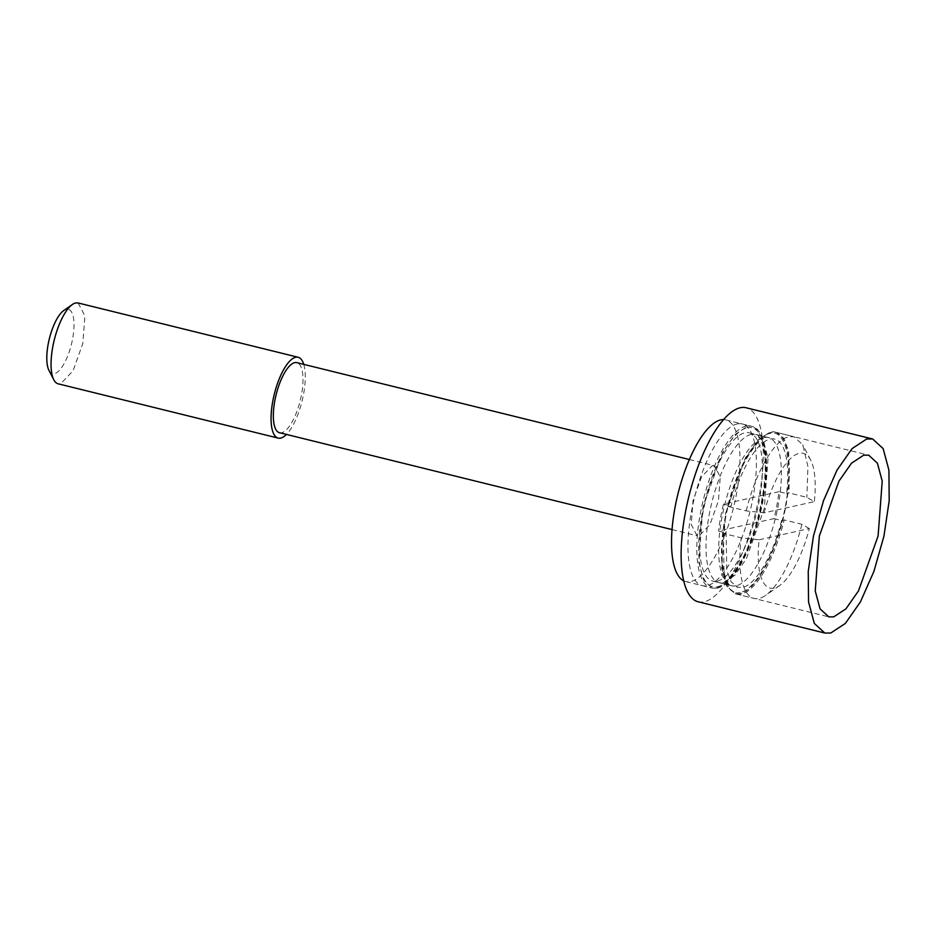 <?xml version="1.0" encoding="UTF-8"?>
<svg xmlns="http://www.w3.org/2000/svg" width="936" height="936" viewBox="0 0 936 936"><rect width="100%" height="100%" fill="white"/><g stroke="black" fill="none" stroke-linecap="round" stroke-linejoin="round"><path stroke-width="0.7" stroke-dasharray="4.68 3.51" d="M759.119 539.791L809.324 528.583A69.393 23.845 -76.1 0 1 779.723 585.503A69.393 23.845 -76.1 0 1 774.236 588.089A69.393 23.845 -76.1 0 1 759.119 539.791L741.253 537.837L723.54 533.462L726.137 532.876L718.544 531.005L773.978 518.638A76.331 26.231 103.9 0 0 778.974 491.681L786.568 493.553A76.331 26.231 103.9 0 0 774.634 439.113A76.331 26.231 103.9 0 0 770.082 439.113A76.331 26.231 103.9 0 0 731.133 505.931L728.536 506.516C737.708 468.117 756.896 434.877 771.334 432.373L776.307 432.373L783.795 438.27L788.697 451.246L789.165 492.979L786.568 493.553M809.324 528.583L801.883 524.3L784.169 519.925L781.572 520.51L773.978 518.638M801.883 524.3A83.269 28.618 -76.1 0 1 765.671 595.343A83.269 28.618 -76.1 0 1 759.084 598.432A83.269 28.618 -76.1 0 1 754.112 598.432A83.269 28.618 -76.1 0 1 741.253 537.837M723.54 533.462L724.008 575.195L728.91 588.171L736.398 594.067L741.37 594.067A83.269 28.618 103.9 0 0 784.169 519.925M781.572 520.51C773.066 555.259 755.703 585.047 742.622 587.328L738.059 587.328L731.262 582.028L726.781 570.398L726.137 532.876M717.304 581.08A76.331 26.231 103.9 0 0 757.973 506.973A76.331 26.231 103.9 0 0 749.327 432.865A76.331 26.231 103.9 0 0 744.775 432.865A76.331 26.231 103.9 0 0 704.118 506.973A76.331 26.231 103.9 0 0 712.752 581.08A76.331 26.231 103.9 0 0 717.304 581.08M778.974 491.681L723.54 504.059A76.331 26.231 103.9 0 0 718.544 531.005M723.54 504.059L731.133 505.931M728.536 506.516L746.249 510.88L764.115 512.846L814.32 501.637L806.879 497.344L789.165 492.979M746.027 426.126A83.269 28.618 -76.1 0 1 751 426.126A83.269 28.618 -76.1 0 1 760.418 506.973A83.269 28.618 -76.1 0 1 716.063 587.82A83.269 28.618 -76.1 0 1 711.091 587.82A83.269 28.618 -76.1 0 1 701.672 506.973A83.269 28.618 -76.1 0 1 746.027 426.126M746.249 510.88C755.422 472.493 774.61 439.241 789.048 436.749L794.02 436.749L802.795 444.857L807.92 466.456L806.879 497.344M764.115 512.846A69.393 23.845 -76.1 0 1 799.204 453.34A69.393 23.845 -76.1 0 1 810.67 460.102A69.393 23.845 -76.1 0 1 814.32 501.637M683.748 580.823A83.269 28.618 103.9 0 0 685.784 581.572A83.269 28.618 103.9 0 0 690.756 581.572A83.269 28.618 103.9 0 0 735.111 500.725A83.269 28.618 103.9 0 0 725.692 419.878A83.269 28.618 103.9 0 0 723.528 419.597M712.226 465.695L714.379 465.695L720.252 476.939L718.462 500.725L709.968 524.511L699.239 535.766L697.098 535.766L691.224 524.523L693.014 500.725L701.509 476.939L712.226 465.695M279.525 432.724A36.083 12.402 103.9 0 0 281.678 432.724A36.083 12.402 103.9 0 0 300.901 397.683A36.083 12.402 103.9 0 0 296.817 362.653M303.744 364.361A41.64 14.309 -76.1 0 1 302.059 401.111A41.64 14.309 -76.1 0 1 286.451 434.433M78.133 302.971L84.895 315.959L82.848 343.395L73.043 370.831L60.664 383.818A41.64 14.309 103.9 0 1 58.184 383.818M48.976 370.41A33.123 11.384 103.9 0 0 54.44 373.639A33.123 11.384 103.9 0 0 72.634 338.75A33.123 11.384 103.9 0 0 66.362 309.313A33.123 11.384 103.9 0 0 63.742 310.553M698.244 601.801A99.93 34.34 103.9 0 0 704.211 601.801A99.93 34.34 103.9 0 0 757.435 504.785A99.93 34.34 103.9 0 0 746.132 407.768M775.031 432.058A83.269 28.618 103.9 0 1 784.462 512.905A83.269 28.618 103.9 0 1 740.107 593.752L735.134 593.752L726.418 585.737L721.609 567.789L725.716 512.916L745.325 458.032L757.891 440.072L770.071 432.058A83.269 28.618 103.9 0 1 775.031 432.058L868.678 455.165M737.17 423.938A83.269 28.618 -76.1 0 1 742.143 423.938A83.269 28.618 -76.1 0 1 751.561 504.785A83.269 28.618 -76.1 0 1 707.207 585.632A83.269 28.618 -76.1 0 1 702.234 585.632A83.269 28.618 -76.1 0 1 692.815 504.796A83.269 28.618 -76.1 0 1 737.17 423.938M717.327 588.136A83.269 28.618 103.9 0 0 761.682 507.277A83.269 28.618 103.9 0 0 752.263 426.442A83.269 28.618 103.9 0 0 747.291 426.442L735.111 434.456L722.545 452.416L702.936 507.289L698.829 562.162L703.638 580.109L712.355 588.136L717.327 588.136M740.353 592.406C722.346 597.823 715.654 555.095 727.213 508.447C736.035 469.884 755.34 435.883 769.825 433.415C787.831 427.986 794.512 470.714 782.964 517.362C774.13 555.925 754.825 589.937 740.353 592.406M736.293 585.76A76.331 26.231 -76.1 0 1 731.741 585.76A76.331 26.231 -76.1 0 1 723.107 511.664A76.331 26.231 -76.1 0 1 763.764 437.545A76.331 26.231 -76.1 0 1 768.316 437.545A76.331 26.231 -76.1 0 1 776.95 511.653A76.331 26.231 -76.1 0 1 736.293 585.76M747.045 427.787A81.888 28.139 -76.1 0 1 762.547 500.538A81.888 28.139 -76.1 0 1 717.573 586.778A81.888 28.139 -76.1 0 1 702.07 514.039A81.888 28.139 -76.1 0 1 747.045 427.787M751.105 434.433A76.331 26.231 103.9 0 0 710.447 508.54A76.331 26.231 103.9 0 0 719.082 582.648A76.331 26.231 103.9 0 0 723.633 582.648L734.807 575.301L746.32 558.839L764.291 508.529L768.058 458.23L763.647 441.78L755.656 434.433L768.316 437.545L765.964 437.58C761.319 434.245 735.883 466.76 727.81 507.429C722.522 530.104 720.814 549.514 722.697 565.695C727.506 589.879 730.817 583.736 731.741 585.76L719.082 582.648L721.434 582.613C726.079 585.948 751.514 553.433 759.587 512.764C764.876 490.09 766.572 470.679 764.7 454.498C759.88 430.314 756.58 436.457 755.656 434.421L751.105 434.433M779.723 585.503L765.671 595.343M749.327 432.865L774.634 439.113M712.752 581.08L738.059 587.328M736.398 594.067L754.112 598.432M776.307 432.373L794.02 436.749M810.67 460.102L802.795 444.857M725.692 419.878L751 426.126M685.784 581.572L711.091 587.82M689.341 459.517L714.379 465.695M672.048 529.589L697.098 535.766M735.134 593.752L828.769 616.859M742.143 423.938L752.263 426.442M702.234 585.632L712.355 588.136"/><path stroke-width="1.4" d="M723.528 419.597A83.269 28.618 103.9 0 0 720.72 419.89A83.269 28.618 103.9 0 0 677.056 497.671A83.269 28.618 103.9 0 0 683.748 580.823M689.341 459.517L296.817 362.653A36.083 12.402 103.9 0 0 294.664 362.653A36.083 12.402 103.9 0 0 275.441 397.683A36.083 12.402 103.9 0 0 279.525 432.724L672.048 529.589M286.451 434.433A41.64 14.309 -76.1 0 1 280.671 438.106A41.64 14.309 -76.1 0 1 278.191 438.106A41.64 14.309 -76.1 0 1 273.488 397.683A41.64 14.309 -76.1 0 1 295.659 357.26A41.64 14.309 -76.1 0 1 298.139 357.26A41.64 14.309 -76.1 0 1 303.744 364.361M72.364 304.516A41.64 14.309 103.9 0 0 54.265 339.967A41.64 14.309 103.9 0 0 53.797 379.759L48.976 370.41A33.123 11.384 103.9 0 1 49.351 338.75A33.123 11.384 103.9 0 1 63.742 310.553L72.364 304.516A41.64 14.309 103.9 0 1 75.652 302.971L78.133 302.971L298.139 357.26M53.797 379.759A41.64 14.309 103.9 0 0 58.184 383.818L278.191 438.106M866.701 438.996L872.668 438.996L883.139 448.601L888.907 470.141L889.2 500.666L883.97 536.012L873.932 571.358L860.441 601.883L845.36 623.423L830.747 633.028L824.78 633.028L814.308 623.423L808.54 601.883L808.248 571.37L813.478 536.012L823.516 500.666L837.006 470.141L852.076 448.613L866.701 438.996M833.742 616.859L828.769 616.859L820.053 608.856L815.233 590.909L819.351 536.012L838.96 481.127L851.526 463.18L863.706 455.165L868.678 455.165L877.395 463.168L882.215 481.116L878.097 536.012L858.487 590.909L845.922 608.856L833.742 616.859M872.668 438.996L746.132 407.768A99.93 34.34 103.9 0 0 740.165 407.768A99.93 34.34 103.9 0 0 686.942 504.796A99.93 34.34 103.9 0 0 698.244 601.801L824.78 633.028"/></g></svg>
